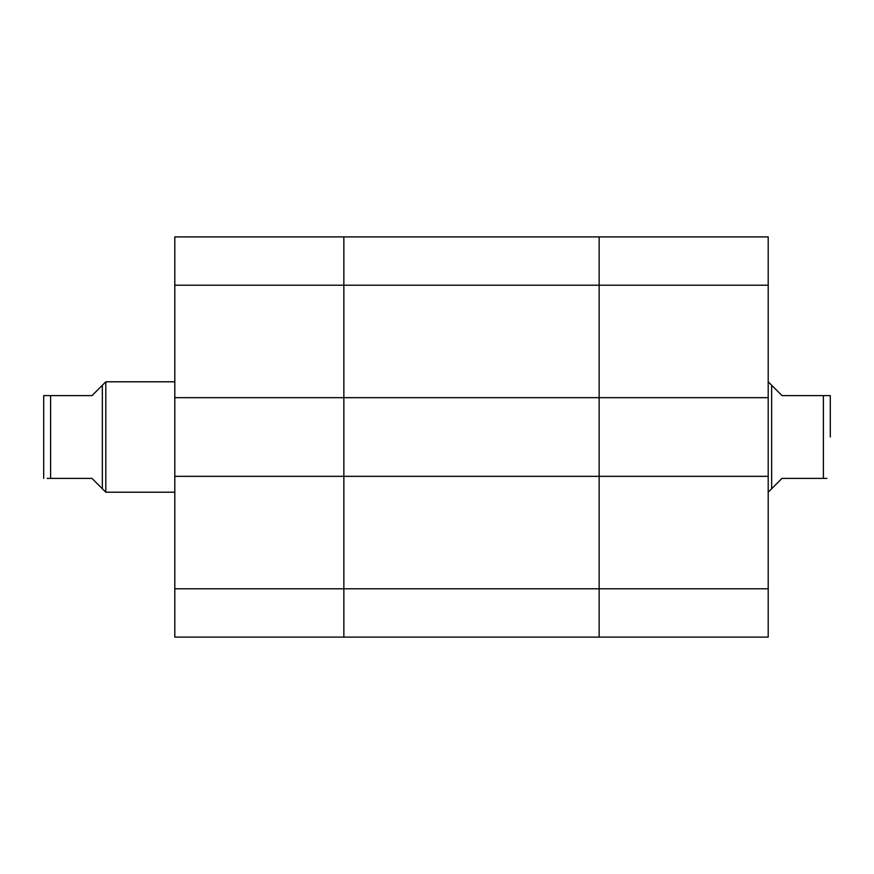 <?xml version="1.0" encoding="UTF-8"?>
<svg xmlns="http://www.w3.org/2000/svg" width="874" height="874" viewBox="0 0 874 874"><rect width="100%" height="100%" fill="white"/><g stroke="black" fill="none" stroke-linecap="round" stroke-linejoin="round"><path stroke-width="1.31" d="M47.152 478.395L50.605 478.395L50.605 395.605L91.999 395.605L102.345 385.248L102.345 488.752L91.999 478.395L50.605 478.395M174.8 381.796L105.798 381.796L105.798 492.204L102.345 488.752M830.3 404.913L830.3 395.605L827.241 395.605M771.655 437L771.655 488.752L782.001 478.395L823.395 478.395L823.395 395.605L782.001 395.605L771.655 385.248L771.655 437M823.395 395.605L830.3 395.605L830.3 437M826.848 478.395L823.395 478.395M50.605 395.605L43.7 395.605L43.7 478.395M43.7 395.605L46.759 395.605M343.853 236.898L599.149 236.898L343.853 236.898L343.853 397.67L174.8 397.67L174.8 236.898L343.853 236.898L343.853 588.803L343.853 476.33L174.8 476.33L174.8 588.803L343.853 588.803L343.853 637.102L174.8 637.102L174.8 588.803M174.8 397.67L174.8 476.33M343.853 637.102L599.149 637.102L599.149 588.803L599.149 637.102L768.202 637.102L343.853 637.102L343.853 588.803L768.202 588.803L768.202 285.197L599.149 285.197L599.149 397.67L768.202 397.67M768.202 476.33L343.853 476.33L343.853 397.67L599.149 397.67L599.149 588.803L599.149 236.898L599.149 285.197L174.8 285.197M599.149 236.898L768.202 236.898L768.202 285.197M768.202 588.803L768.202 637.102M102.345 385.248L105.798 381.796M771.655 488.752L768.202 492.204M771.655 385.248L768.202 381.796M174.8 492.204L105.798 492.204"/></g></svg>
